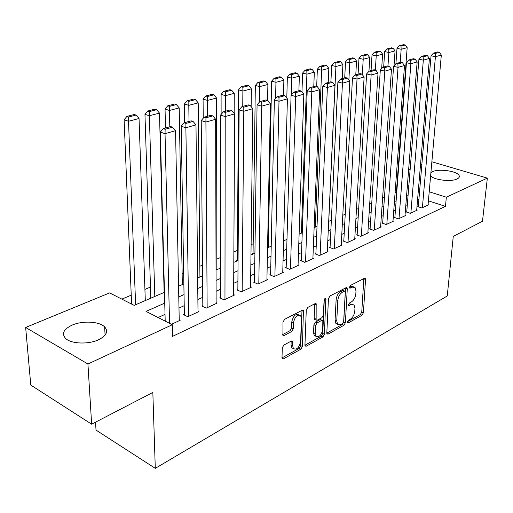 <?xml version="1.0" encoding="UTF-8"?>
<svg xmlns="http://www.w3.org/2000/svg" width="513" height="513" viewBox="0 0 513 513"><rect width="100%" height="100%" fill="white"/><g stroke="black" fill="none" stroke-linecap="round" stroke-linejoin="round"><path stroke-width="0.77" d="M347.493 322.061L347.679 322.786L348.34 322.837L362.024 315.238L363.409 312.718L365.525 279.514L365.218 278.367L364.365 278.303L350.482 285.446L349.475 287.254L349.686 288.043L352.149 287.158L355.034 287.402L355.99 291.006L355.823 293.821C355.355 297.572 353.842 300.31 351.283 302.022L349.475 302.991L348.474 304.793L348.673 305.549L351.129 304.639L354.06 304.863L354.958 308.326L354.791 311.09C354.329 314.796 352.829 317.521 350.283 319.266L348.487 320.259L347.493 322.061M72.121 325.12C82.548 320.478 99.368 321.382 104.646 326.877C108.564 331.411 106.499 335.72 98.451 339.811C88.319 344.608 71.083 343.902 65.626 338.471C61.413 333.649 63.58 329.199 72.121 325.12M430.907 172.605L432.542 171.643C439.186 168.476 457.493 171.156 459.148 175.6C459.744 176.921 459.02 178.062 456.98 179.011C450.889 182.083 433.523 179.916 430.631 175.767M283.849 345.082L282.278 347.872L282.009 357.741L282.24 358.696L283.458 358.85L300.9 349.167L302.42 346.448L303.427 310.359L302.311 310.218L284.58 319.342L282.99 322.145L282.913 335.348L284.119 335.515L291.737 331.469L293.295 328.705L293.494 322.728C294.904 316.624 297.296 314.289 300.689 315.732L301.432 318.573L300.605 341.664C299.15 347.769 296.745 350.078 293.398 348.596L292.737 345.961L292.609 341.126L291.435 340.978L283.849 345.082M431.869 161.781L487.35 178.12L482.483 221.238L453.261 236.416L447.259 295.969L155.292 468.343L152.836 392.419L91.647 424.187L87.928 364.006L25.65 327.461L109.615 292.91L134.169 305.376L164.455 292.295M487.35 178.12L446.348 197.197L429.208 191.772M164.737 303.119L146.019 311.391L172.304 324.742L172.567 336.361L445.47 206.354L446.348 197.197M172.304 324.742L87.928 364.006M326.819 332.956L327.076 333.976L328.102 334.072L343.966 325.268L345.39 322.69L347.275 288.941L346.974 287.812L346.044 287.722L329.936 296.007L328.455 298.662L326.819 332.956M322.94 336.938L306.312 346.166L305.197 346.044L304.946 345.057L306.274 310.115L307.813 307.39L315.117 303.632L316.168 303.76L316.136 320.093L317.194 320.208L321.914 317.688L323.402 315.027L324.075 300.355C324.415 298.842 325.005 298.245 325.832 298.566L324.408 334.29L322.94 336.938L321.266 336.169L304.946 345.198M150.809 297.604L149.867 298.008L150.501 298.322M237.365 260.271L236.564 260.61L237.198 260.88M253.05 253.505L252.281 253.839L252.909 254.095M268.254 246.945L267.568 247.24M418.319 206.373L417.749 206.636L421.821 207.977L428.592 204.834L428.066 204.661M406.777 211.689L406.187 211.959L410.285 213.337L417.242 210.106L416.703 209.926M394.901 217.159L394.298 217.435L398.415 218.852L405.578 215.524L405.02 215.338M382.685 222.783L382.07 223.072L386.206 224.527L393.574 221.103L393.003 220.904M370.117 228.58L369.475 228.875L373.637 230.369L381.223 226.842L380.627 226.631M357.17 234.544L356.509 234.845L360.69 236.384L368.501 232.748L367.892 232.53M343.832 240.687L343.152 241.001L347.352 242.578L355.4 238.84L354.772 238.603M330.083 247.022L329.384 247.343L333.604 248.965L341.902 245.111L341.248 244.861M315.905 253.55L315.187 253.884L319.426 255.551L327.987 251.575L327.307 251.312M301.285 260.283L300.541 260.63L304.799 262.348L313.629 258.244L312.924 257.962M286.19 267.241L285.427 267.594L289.698 269.363L298.816 265.131L298.085 264.83M270.608 274.417L269.812 274.782L274.102 276.61L283.522 272.236L282.759 271.916M254.506 281.836L253.685 282.214L257.988 284.099L267.722 279.579L266.927 279.239M237.859 289.505L237.012 289.896L241.322 291.839L251.389 287.165L250.568 286.799M220.641 297.437L219.763 297.841L224.085 299.849L234.499 295.013L233.646 294.622M202.821 305.645L201.91 306.062L206.245 308.14L217.025 303.132L216.133 302.708M184.366 314.148L183.43 314.578L187.764 316.726L198.935 311.538L197.999 311.083M445.47 206.354L428.406 200.833M418.897 199.48L417.531 200.096M407.328 204.713L405.809 205.405M395.427 210.099L393.747 210.862M383.185 215.646L381.326 216.486M370.578 221.347L368.539 222.27M357.599 227.227L355.368 228.234M344.223 233.28L341.793 234.377M330.436 239.52L327.794 240.712M316.22 245.951L313.353 247.247M301.554 252.588L298.451 253.999M286.414 259.443L283.054 260.963M270.774 266.523L267.151 268.164M254.621 273.833L250.71 275.603M237.917 281.393L233.704 283.298M220.635 289.217L216.101 291.269M202.75 297.309L197.877 299.515M184.225 305.697L178.992 308.063M165.026 314.386L158.094 317.521M179.217 319.759L180.191 320.247L171.445 324.306M268.453 237.333L267.76 237.622M253.185 243.765L251.101 244.643M237.429 250.408L233.864 251.909M220.616 257.494L216.916 259.052M202.468 265.144L199.814 266.26M183.667 273.07L182.134 273.711M164.173 281.284L163.846 281.425M150.469 287.062L144.916 289.403M131.238 295.167L121.85 299.124M396.882 190.631L396.517 190.515M267.568 247.292L268.132 247.523M95.54 422.167L96.014 430.086L155.292 468.343M91.647 424.187L30.786 385.083L25.65 327.461M397.722 174.369L398.114 174.208M408.617 169.886L410.156 169.252M420.474 165.006L421.859 164.436M408.874 185.328L407.431 184.872M397.549 181.743L397.177 181.621M178.569 286.203L183.853 283.92M197.646 277.963L202.564 275.84M216.05 270.018L220.622 268.043M233.813 262.342L238.064 260.508M250.972 254.935L254.916 253.23M267.555 247.773L271.217 246.195M283.599 240.847L286.985 239.385M299.117 234.146L302.247 232.793M314.136 227.657L317.028 226.406M328.692 221.372L331.353 220.224M342.793 215.28L345.236 214.229M356.464 209.381L358.702 208.413M369.726 203.648L371.778 202.763M382.595 198.095L384.461 197.287M395.087 192.696L396.786 191.965M407.226 187.457L408.758 186.796M419.666 190.438L418.294 191.041M408.059 195.562L406.533 196.242M396.119 200.839L394.433 201.59M383.839 206.271L381.973 207.092M371.188 211.863L369.148 212.767M358.164 217.621L355.926 218.609M344.742 223.553L342.306 224.63M330.904 229.67L328.249 230.844M316.63 235.98L313.751 237.25M301.907 242.489L298.79 243.867M286.703 249.209L283.33 250.697M270.999 256.147L267.356 257.757M254.769 263.323L250.844 265.054M237.987 270.742L233.761 272.608M220.628 278.412L216.076 280.425M202.654 286.357L197.755 288.524M184.032 294.59L178.774 296.912M352.546 304.228L349.456 303.927L351.129 304.639M348.532 304.427L349.456 303.927M353.508 286.78L350.456 286.472L352.149 287.158M349.507 286.959L350.456 286.472M347.564 321.619L360.376 314.533L361.755 312.019L363.852 278.565M326.813 333.097L342.306 324.53L343.723 321.959L345.582 287.96M342.652 323.485L343.652 321.677L345.287 292.006L345.076 291.217L344.422 291.16L342.466 292.166C339.824 293.898 338.272 296.687 337.81 300.535L336.752 320.939L337.599 324.28L340.722 324.549L342.652 323.485M344.723 291.07L342.729 290.454L344.422 291.16M337.58 324.261L335.932 323.543L335.079 320.202L336.118 299.816C336.573 295.975 338.125 293.192 340.773 291.461L342.729 290.454M315.02 319.593L314.437 319.336L314.168 318.278L314.751 303.824M324.293 299.464L322.735 333.527L324.408 334.29M315.245 333.559L315.931 336.278C319.105 337.573 321.375 335.297 322.741 329.461L322.831 320.478L321.792 320.368L317.079 322.901L315.585 325.582L315.245 333.559L313.558 332.79L314.251 335.508L315.771 336.207M322.273 320.227L320.106 319.618L321.792 320.368M313.558 332.79L313.892 324.819L315.386 322.138L320.106 319.618M321.266 336.169L322.735 333.527M291.705 347.788L293.398 348.596L291.705 347.788L291.044 345.159L291.166 341.132M298.97 314.963L298.976 314.963C295.584 313.52 293.186 315.848 291.775 321.946L293.494 322.728M282.657 334.579L290.031 330.673L291.589 327.916L291.775 321.946M282.009 357.888L299.22 348.365L300.733 345.653L301.99 310.384M400.211 62.4L401.16 49.261L407.168 47.671L396.395 192.131M401.006 46.106L405.219 45.009L403.558 44.657L399.338 45.747L401.006 46.106L401.16 49.261L396.998 48.35L395.914 63.753M407.168 47.671L405.219 45.009M399.338 45.747L396.998 48.35M422.391 207.714L435.415 56.725L431.042 55.77L418.281 206.81M428.028 205.097L441.327 55.038L435.415 56.725L435.223 53.487L439.365 52.32L437.621 51.948L433.472 53.108L435.223 53.487M431.042 55.77L433.472 53.108M439.365 52.32L441.327 55.038M387.963 66.049L388.88 52.506L395.061 50.87L394.016 65.85M388.732 49.299L393.067 48.171L391.393 47.805L387.058 48.934L388.732 49.299L388.88 52.506L384.692 51.576L383.679 67.023M395.061 50.87L393.067 48.171M387.058 48.934L384.692 51.576M375.343 70.037L376.228 55.846L382.602 54.16L381.666 68.569M376.093 52.595L380.563 51.428L378.876 51.056L374.407 52.217L376.093 52.595L376.228 55.846L372.021 54.891L371.072 70.544M382.602 54.16L380.563 51.428M374.407 52.217L372.021 54.891M362.319 74.642L363.198 59.284L369.764 57.552L368.937 71.352M363.076 55.981L367.674 54.782L365.987 54.397L361.383 55.596L363.076 55.981L363.198 59.284L358.972 58.309L358.093 74.173M369.764 57.552L367.674 54.782M361.383 55.596L358.972 58.309M348.885 79.919L349.77 62.836L356.535 61.047L355.785 74.815M349.661 59.476L354.4 58.238L352.7 57.847L347.955 59.078L349.661 59.476L349.77 62.836L345.518 61.823L344.717 77.912M356.535 61.047L354.4 58.238M347.955 59.078L345.518 61.823M410.868 213.068L423.328 60.162L418.929 59.181L406.738 212.145M416.671 210.375L429.419 58.431L423.328 60.162L423.148 56.872L427.419 55.673L425.655 55.289L421.385 56.481L423.148 56.872M418.929 59.181L421.385 56.481M427.419 55.673L429.419 58.431M399.018 218.576L410.875 63.708L406.443 62.701L394.869 217.634M404.988 215.8L417.152 61.919L410.875 63.708L410.701 60.361L415.1 59.13L413.331 58.732L408.932 59.963L410.701 60.361M406.443 62.701L408.932 59.963M415.1 59.13L417.152 61.919M386.828 224.239L398.037 67.363L393.58 66.331L382.653 223.277M392.964 221.385L404.507 65.523L398.037 67.363L397.876 63.965L402.41 62.689L400.627 62.285L396.094 63.554L397.876 63.965M393.58 66.331L396.094 63.554M402.41 62.689L404.507 65.523M374.272 230.068L384.795 71.134L380.313 70.069L370.078 229.087M380.595 227.131L391.47 69.229L384.795 71.134L384.641 67.678L389.322 66.363L387.533 65.946L382.852 67.254L384.641 67.678M380.313 70.069L382.852 67.254M389.322 66.363L391.47 69.229M328.762 221.34L335.925 66.491L342.902 64.644L342.216 78.611M335.823 63.073L340.715 61.804L339.01 61.4L334.117 62.669L335.823 63.073L335.925 66.491L331.655 65.452L330.923 81.843M342.902 64.644L340.715 61.804M334.117 62.669L331.655 65.452M361.344 236.076L371.13 75.02L366.622 73.93L357.138 235.076M367.859 233.049L378.017 73.064L371.13 75.02L370.989 71.506L375.817 70.153L374.015 69.723L369.187 71.07L370.989 71.506M366.622 73.93L369.187 71.07M375.817 70.153L378.017 73.064M315.283 227.163L321.638 70.262L328.839 68.364L328.224 82.522M321.555 66.793L326.601 65.478L324.883 65.061L319.836 66.369L321.555 66.793L321.638 70.262L317.355 69.197L316.688 86.447M328.839 68.364L326.601 65.478M319.836 66.369L317.355 69.197M348.026 242.264L357.022 79.04L352.489 77.912L343.8 241.245M354.74 239.148L364.127 77.014L357.022 79.04L356.894 75.462L361.877 74.058L360.068 73.622L355.079 75.013L356.894 75.462M352.489 77.912L355.079 75.013M361.877 74.058L364.127 77.014M301.407 233.152L306.902 74.154L314.328 72.192L313.789 86.556M306.825 70.627L312.032 69.268L310.314 68.838L305.1 70.191L306.825 70.627L306.902 74.154L302.593 73.064L301.977 91.872M314.328 72.192L312.032 69.268M305.1 70.191L302.593 73.064M334.303 248.645L342.447 83.183L337.894 82.029L330.058 247.599M341.216 245.426L349.789 81.092L342.447 83.183L342.331 79.547L347.481 78.098L345.666 77.649L340.51 79.085L342.331 79.547M337.894 82.029L340.51 79.085M347.481 78.098L349.789 81.092M291.198 95.085L291.679 78.175L299.348 76.148L298.893 90.718M291.621 74.584L297.001 73.186L295.27 72.743L289.89 74.135L291.621 74.584L291.679 78.175L287.357 77.053L286.793 98.079M299.348 76.148L297.001 73.186M289.89 74.135L287.357 77.053M320.144 255.218L327.384 87.473L322.805 86.28L315.88 254.153M327.281 251.902L334.976 85.312L327.384 87.473L327.281 83.766L332.61 82.272L330.776 81.804L325.454 83.292L327.281 83.766M322.805 86.28L325.454 83.292M332.61 82.272L334.976 85.312M275.596 98.528L275.949 82.33L283.881 80.24L283.497 95.296M275.911 78.675L281.47 77.226L279.732 76.77L274.173 78.213L275.911 78.675L275.949 82.33L271.614 81.169L268.241 247.478M283.881 80.24L281.47 77.226M274.173 78.213L271.614 81.169M305.543 262.002L311.801 91.904L307.21 90.679L301.266 260.918M312.898 258.584L319.657 89.672L311.801 91.904L311.724 88.133L317.226 86.588L315.392 86.107L309.884 87.646L311.724 88.133M307.21 90.679L309.884 87.646M317.226 86.588L319.657 89.672M259.456 102.055L259.693 86.626L267.889 84.459L267.594 100.394M259.674 82.901L265.42 81.407L263.676 80.939L257.93 82.426L259.674 82.901L259.693 86.626L255.339 85.427L253.044 254.038M267.889 84.459L265.42 81.407M257.93 82.426L255.339 85.427M290.467 269.011L295.687 96.495L291.07 95.232L286.171 267.901M298.059 265.478L303.818 94.18L295.687 96.495L295.623 92.648L301.317 91.051L299.477 90.557L293.776 92.148L295.623 92.648M291.07 95.232L293.776 92.148M301.317 91.051L303.818 94.18M242.752 106.409L242.88 91.064L251.364 88.826L251.146 106.646M242.88 87.274L248.818 85.729L247.074 85.241L241.129 86.787L242.88 87.274L242.88 91.064L238.519 89.833L237.359 260.816M251.364 88.826L248.818 85.729M241.129 86.787L238.519 89.833M274.891 276.244L279.001 101.247L274.365 99.939L270.595 275.115M282.74 272.595L287.415 98.849L279.001 101.247L278.95 97.323L284.856 95.668L283.003 95.162L277.097 96.81L278.95 97.323M274.365 99.939L277.097 96.81M284.856 95.668L287.415 98.849M225.464 111.238L225.483 95.662L234.255 93.34L234.159 113.373M225.496 91.795L231.645 90.198L229.895 89.698L223.745 91.295L225.496 91.795L225.483 95.662L221.103 94.392L221.116 114.437M234.255 93.34L231.645 90.198M223.745 91.295L221.103 94.392M258.802 283.721L261.713 106.165L257.064 104.819L254.493 282.567M266.914 279.951L270.434 103.684L261.713 106.165L261.688 102.17L267.799 100.452L265.939 99.926L259.822 101.638L261.688 102.17M257.064 104.819L259.822 101.638M267.799 100.452L270.434 103.684M207.56 116.239L207.464 100.42L216.55 98.021L216.935 269.633M207.502 96.482L213.87 94.822L212.119 94.309L205.745 95.963L207.502 96.482L207.464 100.42L203.077 99.112L203.225 118.208M216.55 98.021L213.87 94.822M205.745 95.963L203.077 99.112M189.015 121.427L188.797 105.351L198.217 102.863L199.923 276.982M188.855 101.337L195.459 99.618L193.696 99.086L187.098 100.798L188.855 101.337L188.797 105.351L184.404 103.998L184.693 122.633M198.217 102.863L195.459 99.618M187.098 100.798L184.404 103.998M169.797 126.794L169.444 110.462L179.21 107.884L182.327 284.58M169.527 106.371L176.369 104.588L174.612 104.043L167.764 105.813L169.527 106.371L169.444 110.462L165.045 109.064L165.487 128M179.21 107.884L176.369 104.588M167.764 105.813L165.045 109.064M154.798 296.469L149.36 115.765L159.492 113.091L164.134 292.436M149.469 111.59L156.574 109.737L154.811 109.173L147.706 111.02L149.469 111.59L149.36 115.765L144.961 114.322L150.822 298.181M159.492 113.091L156.574 109.737M147.706 111.02L144.961 114.322M135.631 304.741L128.513 121.273L139.036 118.497L145.301 300.567M128.648 117.009L136.028 115.092L134.265 114.508L126.891 116.419L128.648 117.009L128.513 121.273L124.114 119.779L131.597 304.074M139.036 118.497L136.028 115.092M126.891 116.419L124.114 119.779M242.168 291.448L243.797 111.263L239.129 109.872L237.852 290.275M250.556 287.549L252.832 108.692L243.797 111.263L243.784 107.191L250.126 105.415L248.26 104.87L241.918 106.64L243.784 107.191M239.129 109.872L241.918 106.64M250.126 105.415L252.832 108.692M224.963 299.445L225.207 116.554L220.526 115.117L220.641 298.245M233.639 295.411L234.588 113.886L225.207 116.554L225.22 112.398L231.799 110.558L229.927 109.994L223.347 111.828L225.22 112.398M220.526 115.117L223.347 111.828M231.799 110.558L234.588 113.886M207.149 307.717L205.912 122.049L201.224 120.561L202.827 306.505M216.133 303.542L215.652 119.279L205.912 122.049L205.95 117.804L212.78 115.893L210.901 115.31L204.071 117.214L205.95 117.804M201.224 120.561L204.071 117.214M212.78 115.893L215.652 119.279M188.707 316.284L185.873 127.75L181.172 126.211L184.385 315.053M198.012 311.962L195.985 124.871L185.873 127.75L185.937 123.421L193.029 121.434L191.15 120.831L184.058 122.812L185.937 123.421M181.172 126.211L184.058 122.812M193.029 121.434L195.985 124.871M169.546 323.337L165.039 133.681L160.338 132.085L165.199 321.132M179.236 320.689L175.555 130.687L165.039 133.681L165.135 129.257L172.509 127.192L170.624 126.564L163.249 128.628L165.135 129.257M160.338 132.085L163.249 128.628M172.509 127.192L175.555 130.687M347.532 322.485L348.34 322.837M349.533 287.774L350.328 288.101M348.519 305.267L349.327 305.607M363.845 278.848L365.525 279.514M361.755 312.019L363.409 312.718M360.376 314.533L362.024 315.238M345.582 288.248L347.275 288.941M343.723 321.959L345.39 322.69M342.306 324.53L343.966 325.268M326.858 333.508L328.102 334.072M340.773 291.461L342.466 292.166M336.118 299.816L337.81 300.535M335.079 320.202L336.752 320.939M304.985 345.538L306.312 346.166M314.758 304.113L316.463 304.857M314.168 318.278L315.861 319.035M324.735 298.784L326.037 299.342M315.386 322.138L317.079 322.901M313.892 324.819L315.585 325.582M291.166 341.325L292.865 342.126M291.044 345.159L292.737 345.961M291.589 327.916L293.295 328.705M290.031 330.673L291.737 331.469M282.695 334.842L284.119 335.515M301.997 310.679L303.709 311.442M300.733 345.653L302.42 346.448M299.22 348.365L300.9 349.167M282.035 358.151L283.458 358.85M104.646 326.877L105.082 335.098M459.148 175.6L458.943 177.613M364.769 278.187L365.218 278.367M346.474 287.607L346.974 287.812M335.932 323.543L337.599 324.28M315.578 303.504L316.168 303.76M314.437 319.336L316.136 320.093M325.441 298.399L325.832 298.566M314.251 335.508L315.931 336.278M291.968 340.824L292.609 341.126M302.792 310.083L303.427 310.359"/></g></svg>
